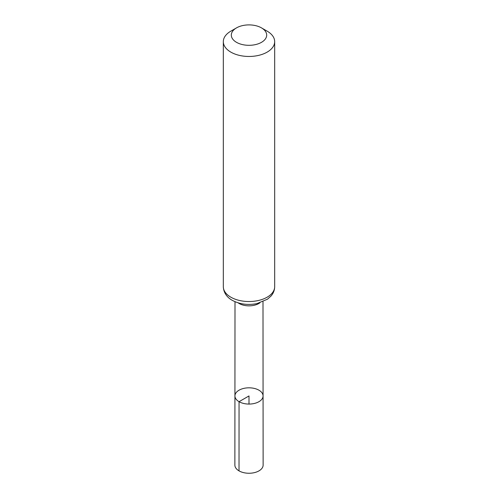 <?xml version="1.0" encoding="UTF-8"?>
<svg xmlns="http://www.w3.org/2000/svg" width="498" height="498" viewBox="0 0 498 498"><rect width="100%" height="100%" fill="white"/><g stroke="black" fill="none" stroke-linecap="round" stroke-linejoin="round"><path stroke-width="0.75" d="M239.052 401.687A14.069 8.124 180 0 1 234.931 395.941A14.069 8.124 180 0 1 249 387.818A14.069 8.124 180 0 1 263.069 395.941A14.069 8.124 180 0 1 254.385 403.448A14.069 8.124 180 0 1 239.052 401.687A14.069 8.124 180 0 1 234.931 395.941L234.875 465.101A14.125 8.155 180 0 0 239.015 470.865A14.125 8.155 180 0 0 254.41 472.633A14.125 8.155 180 0 0 263.125 465.101L263.069 395.941A14.069 8.124 180 0 1 254.385 403.448A14.069 8.124 180 0 1 239.052 401.687M236.5 42.324A17.673 10.203 180 0 1 236.5 27.888A17.673 10.203 180 0 1 261.5 27.888A17.673 10.203 180 0 1 261.5 42.324A17.673 10.203 180 0 1 236.5 42.324M261.5 27.888L267.158 31.156A25.678 14.828 180 0 1 274.678 41.639A25.678 14.828 180 0 1 258.829 55.334A25.678 14.828 180 0 1 230.842 52.122A25.678 14.828 180 0 1 223.322 41.639A25.678 14.828 180 0 1 230.842 31.156L236.5 27.888M249 404.065L249 395.941L239.052 401.687L239.015 470.865M259.906 302.834A13.994 8.08 180 0 1 239.102 303.481A13.994 8.08 180 0 1 238.094 302.834M230.842 297.188A25.678 14.828 180 0 1 223.322 286.705C223.633 294.081 228.694 298.402 232.261 300.325C239.625 304.253 247.83 305.349 256.881 303.618L267.494 299.205L271.055 296.005C273.421 293.26 274.622 290.16 274.678 286.705A25.678 14.828 180 0 1 258.829 300.4A25.678 14.828 180 0 1 230.842 297.188M235 301.695L234.931 395.941M263 301.695L263.069 395.941M223.322 41.639L223.322 286.705M274.678 41.639L274.678 286.705"/></g></svg>
